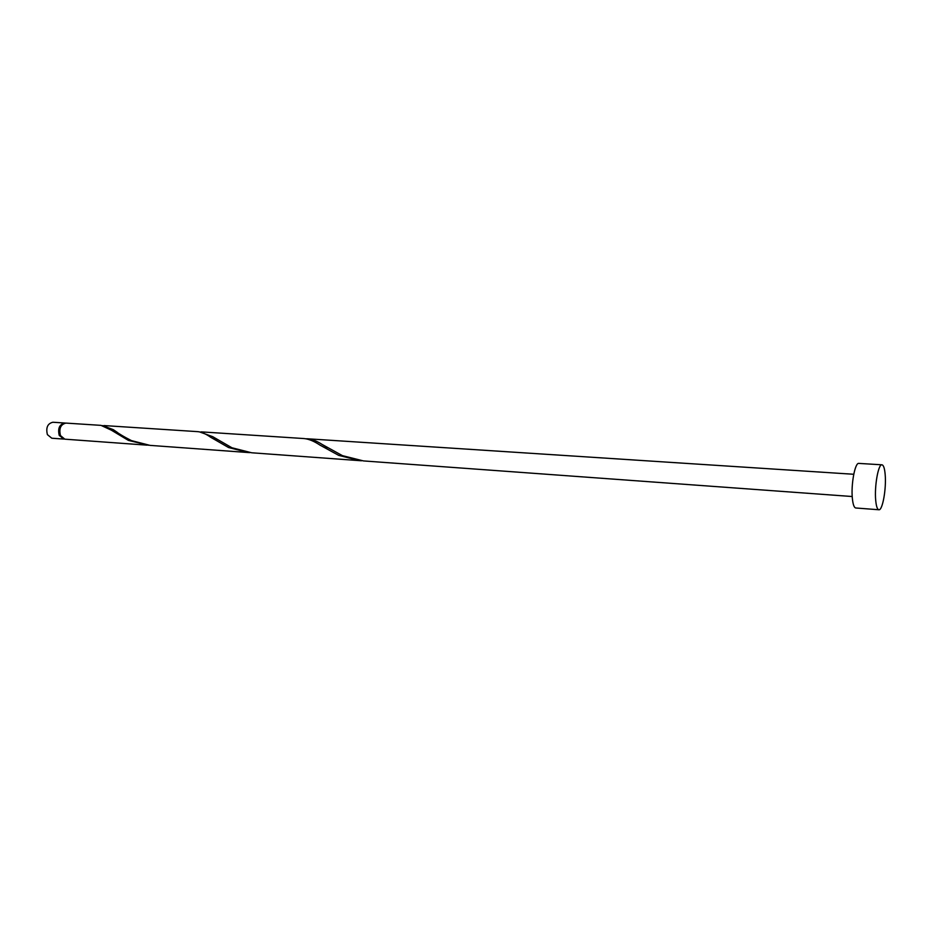<?xml version="1.0" encoding="UTF-8"?>
<svg xmlns="http://www.w3.org/2000/svg" width="932" height="932" viewBox="0 0 932 932"><rect width="100%" height="100%" fill="white"/><g stroke="black" fill="none" stroke-linecap="round" stroke-linejoin="round"><path stroke-width="1.4" d="M63.632 439.077L51.796 438.215L47.392 434.627C45.75 427.66 47.579 423.536 52.891 422.243L64.739 423.012C59.45 424.316 57.621 428.464 59.264 435.477L64.226 439.077M62.63 424.27C59.287 426.74 58.32 430.328 59.753 435.023L61.722 437.551M878.876 509.757L855.774 507.987C854.131 507.684 853.001 504.573 852.384 498.667C850.834 484.757 854.994 462.342 858.85 463.402L881.963 464.812C883.559 465.138 884.631 468.365 885.167 474.493C886.483 488.438 882.557 510.689 878.876 509.757C877.327 509.466 876.266 506.332 875.707 500.379C874.309 486.364 878.34 463.763 881.963 464.812M201.091 431.865L304.158 438.564C308.853 439.042 314.119 441.209 319.956 445.088L338.724 455.375L359.729 460.653L251.663 452.777L231.94 447.768L212.729 436.689L199.46 431.865M852.221 496.523L363.457 460.921L342.428 455.643L322.111 444.436C316.868 441.081 312.069 439.193 307.711 438.797L305.917 438.774M359.729 460.653L361.581 460.757M146.941 445.147L64.821 439.17L60.452 435.559C58.821 428.545 60.65 424.398 65.927 423.093L100.994 425.365L111.362 430.176L128.395 440.393L148.479 445.24M103.953 425.563L197.864 431.656C201.615 432.029 205.89 433.904 210.679 437.259L228.573 447.535L248.273 452.533L150.017 445.38L131.459 440.615C123.956 436.84 117.898 433.182 113.273 429.64L102.462 425.575M248.273 452.533L249.962 452.626M65.333 423.093L64.739 423.012M307.711 438.797L853.747 474.272M322.111 444.436L327.365 447.628M212.729 436.689L217.412 439.706M113.273 429.64L117.455 432.495"/></g></svg>
